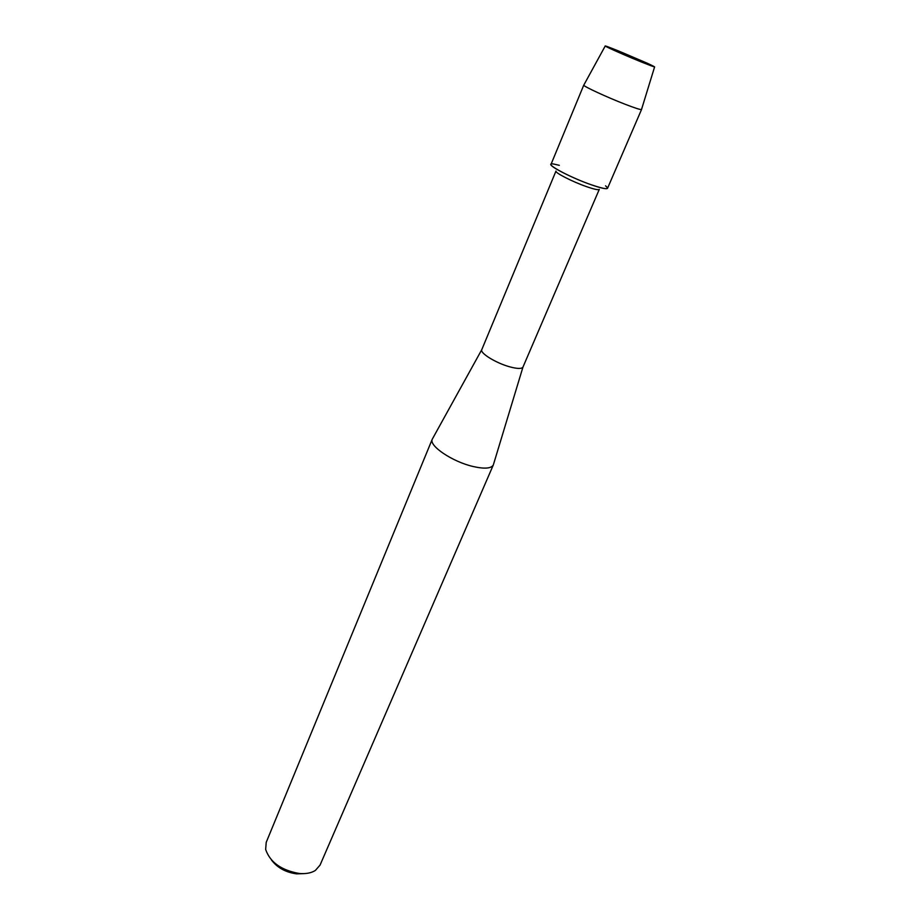 <?xml version="1.0" encoding="UTF-8"?>
<svg xmlns="http://www.w3.org/2000/svg" width="920" height="920" viewBox="0 0 920 920"><rect width="100%" height="100%" fill="white"/><g stroke="black" fill="none" stroke-linecap="round" stroke-linejoin="round"><path stroke-width="1.38" d="M619.229 51.255L613.237 48.852C592.158 40.48 616.285 51.819 640.952 61.812C656.627 68.068 658.639 68.494 646.99 63.112L605.199 46.046L640.952 61.812L654.603 66.918L646.99 63.112L619.229 51.255M522.962 367.103C521.732 368.943 517.362 368.862 509.852 366.861C496.179 363.193 479.815 353.13 481.758 349.703L555.979 171.062C554.576 172.603 572.504 181.769 586.546 186.645C594.297 189.324 598.552 190.233 599.288 189.359L522.962 367.103L493.557 464.186M559.337 165.335L554.139 164.128C541.155 161.655 567.605 176.559 590.996 184.678C605.509 189.577 610.362 189.968 605.544 185.84M432.676 438.46L432.285 439.173C428.547 445.648 452.456 461.828 473.179 466.52C484.529 469.073 491.245 468.544 493.315 464.956M432.285 439.15L266.214 842.352L265.65 849.459C270.112 862.316 281.336 870.32 299.299 873.482C305.888 874.046 311.247 873.034 315.353 870.458L320.056 865.099L493.327 464.945M271.411 859.935C277.288 867.721 285.683 872.356 296.596 873.862L303.818 873.632M583.843 85.02L583.774 85.146C583.142 86.215 607.131 97.324 625.278 104.316C635.099 108.1 640.515 109.837 641.505 109.526L641.55 109.388M583.786 85.077L550.999 164.392C549.159 166.324 572.631 178.284 590.996 184.678C601.094 188.186 606.613 189.382 607.545 188.278L641.55 109.48M481.758 349.703L432.285 439.173M605.199 46.046L583.774 85.146M654.603 66.918L641.505 109.526"/></g></svg>

